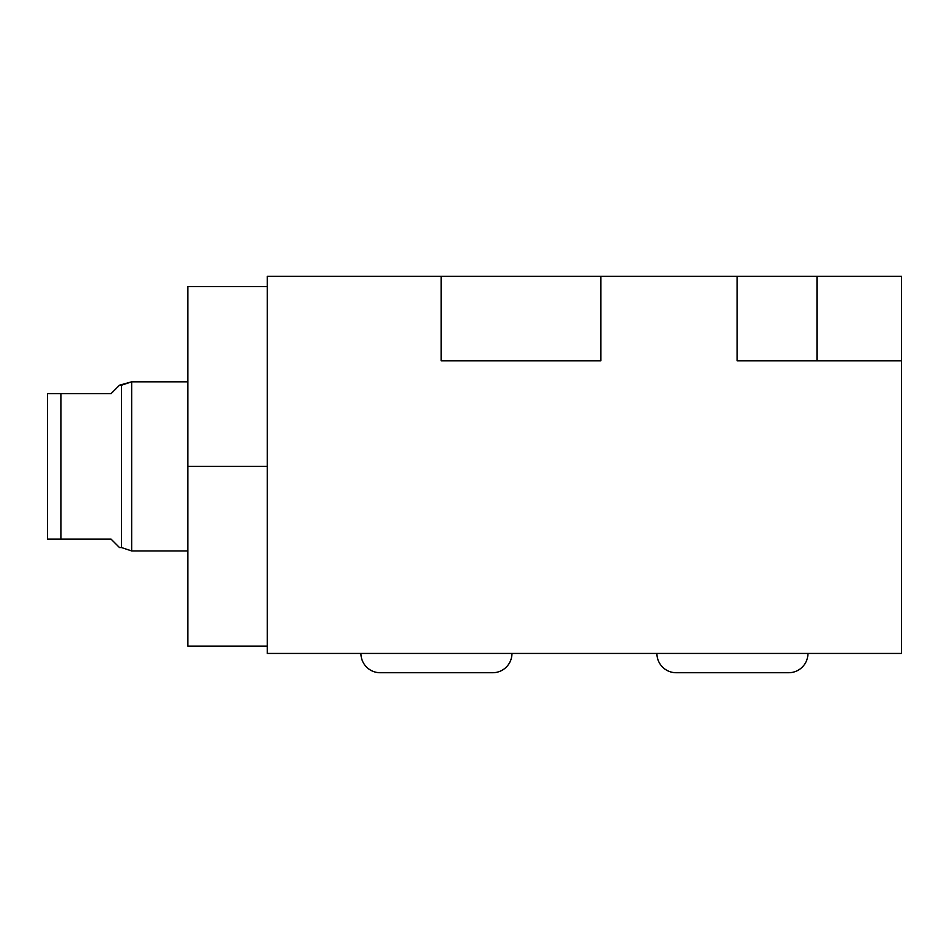 <?xml version="1.0" encoding="UTF-8"?>
<svg xmlns="http://www.w3.org/2000/svg" width="949" height="949" viewBox="0 0 949 949"><rect width="100%" height="100%" fill="white"/><g stroke="black" fill="none" stroke-linecap="round" stroke-linejoin="round"><path stroke-width="1.42" d="M816.982 360.845L816.982 276.278L816.982 360.845L816.982 276.278L600.836 276.278L600.836 360.845L441.178 360.845L600.836 360.845L600.836 276.278L441.178 276.278L441.178 360.845L441.178 276.278L267.321 276.278L267.321 653.434L901.55 653.434L901.55 360.845L737.159 360.845L737.159 276.278L600.836 276.278L600.836 360.845L441.178 360.845L441.178 276.278L267.321 276.278L267.321 653.434L901.55 653.434L267.321 653.434L267.321 276.278L901.55 276.278L901.55 653.434L901.55 360.845L737.159 360.845L901.55 360.845L901.55 276.278L901.55 360.845M737.159 360.845L737.159 276.278L737.159 360.845M816.982 276.278L737.159 276.278M511.962 653.434A19.277 19.277 0 0 1 492.685 672.722A19.277 19.277 0 0 0 511.962 653.434M380.205 672.722A19.277 19.277 0 0 1 360.928 653.434A19.277 19.277 0 0 0 380.205 672.722L492.685 672.722M807.943 653.434A19.277 19.277 0 0 1 788.655 672.722A19.277 19.277 0 0 0 807.943 653.434M676.186 672.722A19.277 19.277 0 0 1 656.91 653.434A19.277 19.277 0 0 0 676.186 672.722L788.655 672.722M267.321 646.162L187.831 646.162L187.831 466.386L267.321 466.386L187.831 466.386L187.831 286.598L267.321 286.598M121.531 508.664L121.531 547.561L119.503 547.561L121.531 547.561L121.531 385.199L121.531 547.561L131.674 550.942L187.831 550.942L131.674 550.942L131.674 381.818L121.531 385.199L131.674 381.818L187.831 381.818L131.674 381.818L131.674 550.942L121.531 547.561L131.674 550.942L187.831 550.942L187.831 640.8L187.831 466.386L267.321 466.386M60.985 393.657L47.45 393.657L47.45 539.103L47.45 393.657L47.45 539.103L60.985 539.103L47.45 539.103L60.985 539.103L60.985 393.657L47.45 393.657L60.985 393.657L60.985 539.103L111.045 539.103L119.503 547.561L111.045 539.103L60.985 539.103L60.985 393.657L111.045 393.657L119.503 385.199L121.531 385.199L119.503 385.199L111.045 393.657L60.985 393.657L111.045 393.657L119.503 385.199L131.674 381.818L131.674 424.096M131.674 508.664C131.674 563.35 131.674 563.35 131.674 508.664L131.674 381.818L187.831 381.818M121.531 424.096L121.531 547.561L119.503 547.561L111.045 539.103L60.985 539.103M600.836 276.278L441.178 276.278"/></g></svg>
